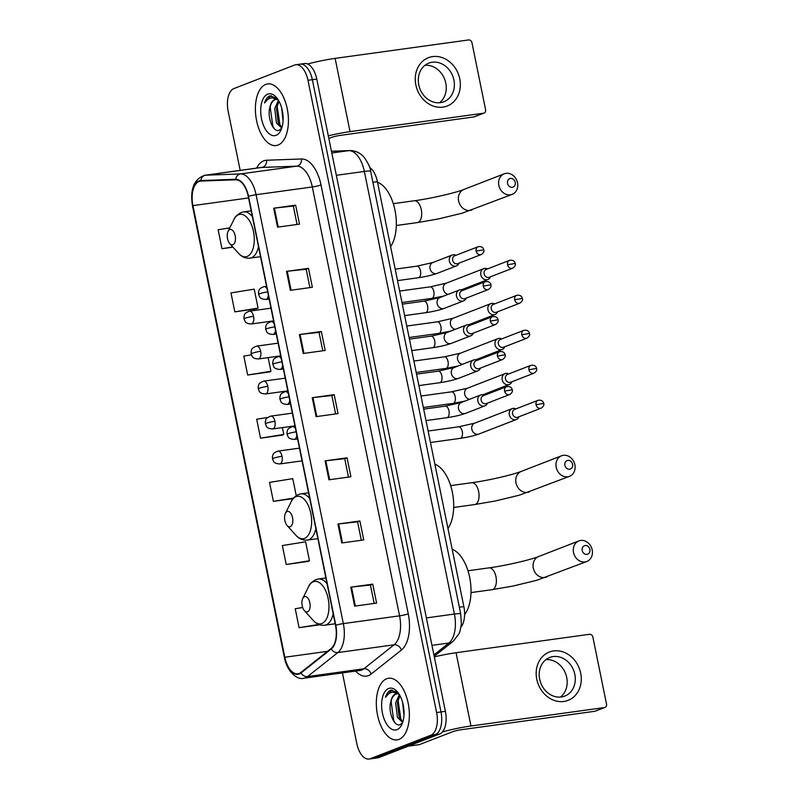 <?xml version="1.0" encoding="UTF-8"?>
<svg xmlns="http://www.w3.org/2000/svg" width="799" height="799" viewBox="0 0 799 799"><rect width="100%" height="100%" fill="white"/><g stroke="black" fill="none" stroke-linecap="round" stroke-linejoin="round"><path stroke-width="1.2" d="M369.617 167.351A19.446 10.067 82.1 0 1 377.398 181.683L463.849 606.601A19.446 10.067 82.1 0 1 461.013 627.055M342.421 672.898L356.783 743.509A19.446 10.067 -97.9 0 0 369.018 759.05L377.807 757.842A19.446 10.067 -97.9 0 0 379.006 757.522L439.67 734.001A19.446 10.067 -97.9 0 0 445.393 711.34L316.764 79.091A19.446 10.067 -97.9 0 0 304.519 63.54L300.124 64.15A19.446 10.067 -97.9 0 0 298.936 64.459M369.018 759.05A19.446 10.067 -97.9 0 0 370.217 758.74L430.881 735.21L435.275 734.611A19.446 10.067 -97.9 0 0 440.998 711.949L312.369 79.7A19.446 10.067 -97.9 0 0 300.124 64.15A19.446 10.067 -97.9 0 1 312.369 79.7L440.998 711.949A19.446 10.067 -97.9 0 1 435.275 734.611L374.611 758.131L435.275 734.611L439.67 734.001M373.413 758.441A19.446 10.067 -97.9 0 0 374.611 758.131A19.446 10.067 -97.9 0 1 373.413 758.441M399.011 739.395A31.111 16.12 -97.9 0 0 408.509 704.998A31.111 16.12 -97.9 0 0 388.584 678.261A31.111 16.12 -97.9 0 0 386.666 678.76A31.111 16.12 -97.9 0 0 377.168 713.157A31.111 16.12 -97.9 0 0 397.093 739.894A31.111 16.12 -97.9 0 0 399.011 739.395A31.111 16.12 -97.9 0 0 408.509 704.998A31.111 16.12 -97.9 0 0 388.584 678.261A31.111 16.12 -97.9 0 0 386.666 678.76A31.111 16.12 -97.9 0 0 377.168 713.157A31.111 16.12 -97.9 0 0 397.093 739.894A31.111 16.12 -97.9 0 0 399.011 739.395M278.082 145.048A31.111 16.12 -97.9 0 0 287.59 110.652A31.111 16.12 -97.9 0 0 267.665 83.915A31.111 16.12 -97.9 0 0 265.747 84.414A31.111 16.12 -97.9 0 0 256.239 118.811A31.111 16.12 -97.9 0 0 276.174 145.548A31.111 16.12 -97.9 0 0 278.082 145.048A31.111 16.12 -97.9 0 0 287.59 110.652A31.111 16.12 -97.9 0 0 267.665 83.915A31.111 16.12 -97.9 0 0 265.747 84.414A31.111 16.12 -97.9 0 0 256.239 118.811A31.111 16.12 -97.9 0 0 276.174 145.548A31.111 16.12 -97.9 0 0 278.082 145.048M299.146 673.487A20.734 10.747 82.1 0 1 297.877 673.817A20.734 10.747 82.1 0 1 284.824 657.237L192.939 205.623A20.734 10.747 82.1 0 1 200.319 181.123A20.734 10.747 82.1 0 1 200.879 181.073L235.765 179.805A20.734 10.747 82.1 0 1 248.259 196.434L335.51 625.317A20.734 10.747 82.1 0 1 331.116 648.498L300.863 672.488A20.734 10.747 82.1 0 1 299.146 673.487M299.255 673.986A21.253 11.016 -97.9 0 0 301.003 672.968L331.265 648.978A21.253 11.016 -97.9 0 0 335.77 625.217L248.509 196.334A21.253 11.016 -97.9 0 0 235.705 179.286L200.829 180.554A21.253 11.016 -97.9 0 0 192.689 205.723L284.564 657.327A21.253 11.016 -97.9 0 0 299.255 673.986M234.826 311.86L258.077 308.104L254.222 289.158L230.971 292.913L234.826 311.86L256.779 308.754M251.425 354.846L243.815 356.074L247.67 375.021L269.623 371.915M286.222 564.503L309.473 560.758L305.618 541.802L282.367 545.557L286.222 564.503L308.174 561.397M267.695 417.458L256.669 419.235L260.524 438.182L282.476 435.075M430.881 735.21A19.446 10.067 -97.9 0 0 436.604 712.548L307.975 80.3A19.446 10.067 -97.9 0 0 295.74 64.759A19.446 10.067 -97.9 0 0 294.541 65.069L233.877 88.589A19.446 10.067 -97.9 0 0 228.154 111.261L240.179 170.387M286.521 271.37L308.494 268.334L312.349 287.28L290.377 290.317L286.521 271.37A5.184 0.539 168.5 0 1 287.25 271.28L291.106 290.217M273.677 208.209L295.64 205.173L299.495 224.12L277.533 227.156L273.677 208.209A5.184 0.539 168.5 0 1 274.397 208.12L278.252 227.056M325.073 460.853L347.046 457.817L350.901 476.763L328.928 479.799L325.073 460.853A5.184 0.539 168.5 0 1 325.802 460.763L329.657 479.7M337.927 524.014L359.89 520.978L363.745 539.934L341.782 542.96L337.927 524.014A5.184 0.539 168.5 0 1 338.646 523.924L342.501 542.861M350.781 587.175L372.743 584.139L376.599 603.095L354.626 606.121L350.781 587.175A5.184 0.539 168.5 0 1 351.5 587.085L355.355 606.022M299.375 334.531L321.338 331.495L325.193 350.441L303.23 353.478L299.375 334.531A5.184 0.539 168.5 0 1 300.094 334.441L303.95 353.378M312.229 397.692L334.192 394.656L338.047 413.602L316.084 416.639L312.229 397.692A5.184 0.539 168.5 0 1 312.948 397.602L316.803 416.539M229.802 227.865L218.117 229.752L221.972 248.699L232.978 247.181M296.239 495.67L292.774 478.641L269.523 482.396L273.378 501.343L293.083 498.626M302.671 607.52L295.221 608.718L299.076 627.664L319.77 624.808M334.192 394.656L331.885 395.555M335.62 413.942L331.875 395.525L312.948 397.602M321.338 331.495L319.031 332.394L300.094 334.441M372.743 584.139L370.436 585.038L351.5 587.085M359.89 520.978L357.582 521.877M361.328 540.264L357.582 521.847L338.646 523.924M347.046 457.817L344.729 458.716M348.474 477.103L344.729 458.686L325.802 460.763M295.64 205.173L293.333 206.072M297.068 224.459L293.323 206.042L274.397 208.12M308.494 268.334L306.187 269.233L287.25 271.28M260.524 438.182L283.775 434.436L282.267 435.175M282.387 427.605L283.775 434.436M273.378 501.343L293.523 498.097M309.473 560.758L307.975 561.507M299.076 627.664L318.841 624.478M247.67 375.021L270.931 371.275L269.423 372.014M268.154 357.622L270.931 371.275M258.077 308.104L256.569 308.853M221.972 248.699L232.779 246.951M370.426 585.008L374.172 603.425M319.031 332.364L322.776 350.781M306.177 269.203L309.922 287.62M399.29 694.481A14.652 7.59 -97.9 0 0 396.324 693.812A14.652 7.59 -97.9 0 0 395.425 694.051A14.652 7.59 -97.9 0 0 390.971 701.083C392.159 697.227 393.957 694.84 396.384 693.912L396.843 693.772M403.974 715.455L402.586 702.291M402.666 722.466L397.403 717.352L395.655 702.91L399.37 694.621M402.886 721.787L399.14 717.102L397.403 702.671L399.979 695.699M397.942 692.523L390.771 690.226C388.414 691.195 386.646 693.562 385.478 697.317C387.585 694.151 390.132 692.433 393.138 692.174L399.101 694.181M397.023 729.667A21.124 10.946 -97.9 0 0 401.707 724.823A21.124 10.946 -97.9 0 0 397.103 691.515A21.124 10.946 -97.9 0 0 388.654 688.488A21.124 10.946 -97.9 0 0 382.431 713.117A21.124 10.946 -97.9 0 0 397.023 729.667M390.971 701.083C387.565 711.719 394.267 727.18 400.009 724.663L402.576 722.725M385.478 697.317L392.059 689.956M395.016 722.805L393.757 720.558L391.14 701.782L391.58 699.325M401.048 720.219L398.112 700.813L398.551 698.366M580.693 673.177A25.928 22.012 -111.2 0 1 563.864 701.472A25.928 22.012 -111.2 0 1 536.758 679.24A25.928 22.012 -111.2 0 1 553.587 650.945A25.928 22.012 -111.2 0 1 580.693 673.177M539.675 679.21A20.734 17.608 68.8 0 0 564.743 696.119A20.734 17.608 68.8 0 0 574.821 674.356A20.734 17.608 68.8 0 0 549.752 657.447A20.734 17.608 68.8 0 0 539.675 679.21M545.927 659.614A20.734 17.608 -111.2 0 1 566.721 677.502A20.734 17.608 -111.2 0 1 560.459 697.088M442.416 731.954A25.928 2.707 -11.5 0 1 470.951 725.991L604.394 707.564A3.236 2.747 68.8 0 0 606.501 704.029L592.878 637.083A3.236 2.747 68.8 0 0 589.492 634.296L456.049 652.723L470.951 725.991M434.316 656.898A25.928 2.707 -11.5 0 1 456.049 652.723M604.923 707.435L595.345 711.15A3.236 2.747 -111.2 0 1 594.816 711.28L461.373 729.707A6.482 0.679 168.5 0 0 452.693 731.704L419.305 744.648A3.236 1.678 82.1 0 1 419.105 744.698A3.236 1.678 82.1 0 1 419.016 744.708L419.105 744.698M589.902 549.422A4.534 3.855 68.8 0 0 585.158 545.537A4.534 3.855 68.8 0 0 582.221 550.491A4.534 3.855 68.8 0 0 586.965 554.376A4.534 3.855 68.8 0 0 589.902 549.422M573.532 552.479A11.016 9.358 -111.2 0 1 578.885 540.923A11.016 9.358 -111.2 0 1 592.199 549.902A11.016 9.358 -111.2 0 1 586.856 561.467A11.016 9.358 -111.2 0 1 573.532 552.479M304.479 596.663A7.78 4.025 -97.9 0 0 302.761 598.451A7.78 4.025 -97.9 0 0 304.449 610.706A7.78 4.025 -97.9 0 0 307.565 611.824A7.78 4.025 -97.9 0 0 309.852 602.756A7.78 4.025 -97.9 0 0 304.479 596.663M464.589 614.581A35.645 18.467 -97.9 0 0 469.822 578.136A35.645 18.467 -97.9 0 0 452.204 549.352M572.583 464.289A4.534 3.855 68.8 0 0 567.839 460.394A4.534 3.855 68.8 0 0 564.893 465.348A4.534 3.855 68.8 0 0 569.637 469.233A4.534 3.855 68.8 0 0 572.583 464.289M556.214 467.345A11.016 9.358 -111.2 0 1 561.567 455.78A11.016 9.358 -111.2 0 1 574.88 464.768A11.016 9.358 -111.2 0 1 569.527 476.324A11.016 9.358 -111.2 0 1 556.214 467.345M287.161 511.53A7.78 4.025 -97.9 0 0 285.433 513.308A7.78 4.025 -97.9 0 0 287.131 525.572A7.78 4.025 -97.9 0 0 290.237 526.681A7.78 4.025 -97.9 0 0 292.534 517.622A7.78 4.025 -97.9 0 0 287.161 511.53M447.959 528.509A35.645 18.467 -97.9 0 0 452.334 492.124A35.645 18.467 -97.9 0 0 434.876 464.209M515.215 182.332A4.534 3.855 68.8 0 0 510.471 178.437A4.534 3.855 68.8 0 0 507.535 183.39A4.534 3.855 68.8 0 0 512.279 187.286A4.534 3.855 68.8 0 0 515.215 182.332M498.846 185.388A11.016 9.358 -111.2 0 1 504.199 173.822A11.016 9.358 -111.2 0 1 517.522 182.811A11.016 9.358 -111.2 0 1 512.169 194.367A11.016 9.358 -111.2 0 1 498.846 185.388M229.792 229.573A7.78 4.025 -97.9 0 0 228.075 231.35A7.78 4.025 -97.9 0 0 229.762 243.615A7.78 4.025 -97.9 0 0 232.879 244.734A7.78 4.025 -97.9 0 0 235.166 235.665A7.78 4.025 -97.9 0 0 229.792 229.573M390.601 246.551A35.645 18.467 -97.9 0 0 394.966 210.177A35.645 18.467 -97.9 0 0 377.518 182.252M515.924 408.898L515.774 408.828A5.833 4.954 68.8 0 0 513.098 408.389A5.833 4.954 68.8 0 0 512.139 408.629A5.833 4.954 68.8 0 0 509.313 414.751A5.833 4.954 68.8 0 0 515.405 419.755A5.833 4.954 68.8 0 0 516.364 419.505A5.833 4.954 68.8 0 0 518.911 416.908L518.97 416.758M536.039 404.733A4.215 3.576 68.8 0 1 538.077 400.309L514.646 409.398A4.215 3.576 68.8 0 0 512.598 413.822A4.215 3.576 68.8 0 0 517.003 417.438A4.215 3.576 68.8 0 0 517.692 417.258L541.123 408.169C543.4 406.661 544.269 405.073 543.729 403.395L536.039 404.733A4.215 3.576 68.8 0 0 541.123 408.169M508.803 373.912L508.653 373.842A5.833 4.954 68.8 0 0 505.977 373.393A5.833 4.954 68.8 0 0 505.028 373.642A5.833 4.954 68.8 0 0 502.191 379.765A5.833 4.954 68.8 0 0 508.294 384.758A5.833 4.954 68.8 0 0 509.243 384.519A5.833 4.954 68.8 0 0 511.789 381.922L511.849 381.762M528.918 369.737A4.215 3.576 68.8 0 1 530.965 365.323L507.525 374.411A4.215 3.576 68.8 0 0 505.477 378.826A4.215 3.576 68.8 0 0 509.882 382.441A4.215 3.576 68.8 0 0 510.571 382.262L534.012 373.173C536.289 371.665 537.158 370.077 536.608 368.409L528.918 369.737A4.215 3.576 68.8 0 0 534.012 373.173M501.692 338.916L501.542 338.846A5.833 4.954 68.8 0 0 498.856 338.406A5.833 4.954 68.8 0 0 497.907 338.646A5.833 4.954 68.8 0 0 495.07 344.769A5.833 4.954 68.8 0 0 501.173 349.772A5.833 4.954 68.8 0 0 502.122 349.523A5.833 4.954 68.8 0 0 504.668 346.926L504.738 346.776M521.797 334.751A4.215 3.576 68.8 0 1 523.844 330.327L500.404 339.415A4.215 3.576 68.8 0 0 498.356 343.84A4.215 3.576 68.8 0 0 502.761 347.445A4.215 3.576 68.8 0 0 503.45 347.275L526.891 338.187C529.168 336.679 530.037 335.091 529.497 333.413L521.797 334.751A4.215 3.576 68.8 0 0 526.891 338.187M494.571 303.93L494.421 303.86A5.833 4.954 68.8 0 0 491.735 303.41A5.833 4.954 68.8 0 0 490.786 303.66A5.833 4.954 68.8 0 0 487.949 309.782A5.833 4.954 68.8 0 0 494.052 314.776A5.833 4.954 68.8 0 0 495 314.536A5.833 4.954 68.8 0 0 497.557 311.94L497.617 311.78M514.676 299.755A4.215 3.576 68.8 0 1 516.723 295.34L493.293 304.429A4.215 3.576 68.8 0 0 491.245 308.843A4.215 3.576 68.8 0 0 495.65 312.459A4.215 3.576 68.8 0 0 496.339 312.279L519.769 303.191C522.047 301.682 522.916 300.094 522.376 298.427L514.676 299.755A4.215 3.576 68.8 0 0 519.769 303.191M487.45 268.933L487.3 268.863A5.833 4.954 68.8 0 0 484.623 268.424A5.833 4.954 68.8 0 0 483.665 268.664A5.833 4.954 68.8 0 0 480.838 274.786A5.833 4.954 68.8 0 0 486.931 279.79A5.833 4.954 68.8 0 0 487.889 279.54A5.833 4.954 68.8 0 0 490.436 276.943L490.496 276.794M507.555 264.769A4.215 3.576 68.8 0 1 509.602 260.344L486.172 269.433A4.215 3.576 68.8 0 0 484.124 273.857A4.215 3.576 68.8 0 0 488.529 277.463A4.215 3.576 68.8 0 0 489.218 277.293L512.648 268.204C514.926 266.696 515.794 265.108 515.255 263.43L507.555 264.769A4.215 3.576 68.8 0 0 512.648 268.204M484.474 395.255L484.324 395.185A5.833 4.954 68.8 0 0 481.637 394.746A5.833 4.954 68.8 0 0 480.688 394.986A5.833 4.954 68.8 0 0 477.992 401.667A5.833 4.954 68.8 0 0 483.954 406.112A5.833 4.954 68.8 0 0 484.903 405.862A5.833 4.954 68.8 0 0 487.45 403.265L487.52 403.115M504.578 391.091A4.215 3.576 68.8 0 1 506.626 386.666L483.185 395.755A4.215 3.576 68.8 0 0 481.138 400.179A4.215 3.576 68.8 0 0 485.552 403.785A4.215 3.576 68.8 0 0 486.231 403.615L509.672 394.526C511.949 393.018 512.818 391.43 512.279 389.752L504.578 391.091A4.215 3.576 68.8 0 0 509.672 394.526M477.353 360.269L477.203 360.199A5.833 4.954 68.8 0 0 474.516 359.75A5.833 4.954 68.8 0 0 473.567 359.999A5.833 4.954 68.8 0 0 470.871 366.681A5.833 4.954 68.8 0 0 476.833 371.116A5.833 4.954 68.8 0 0 477.782 370.876A5.833 4.954 68.8 0 0 480.339 368.279L480.399 368.119M497.457 356.094A4.215 3.576 68.8 0 1 499.505 351.68L476.074 360.768A4.215 3.576 68.8 0 0 474.027 365.183A4.215 3.576 68.8 0 0 478.431 368.798A4.215 3.576 68.8 0 0 479.12 368.619L502.551 359.53C504.828 358.022 505.697 356.434 505.158 354.766L497.457 356.094A4.215 3.576 68.8 0 0 502.551 359.53M470.231 325.273L470.082 325.203A5.833 4.954 68.8 0 0 467.405 324.754A5.833 4.954 68.8 0 0 466.446 325.003A5.833 4.954 68.8 0 0 463.76 331.685A5.833 4.954 68.8 0 0 469.712 336.129A5.833 4.954 68.8 0 0 470.671 335.88A5.833 4.954 68.8 0 0 473.218 333.283L473.278 333.133M490.336 321.108A4.215 3.576 68.8 0 1 492.384 316.684L468.953 325.772A4.215 3.576 68.8 0 0 466.906 330.197A4.215 3.576 68.8 0 0 471.31 333.802A4.215 3.576 68.8 0 0 471.999 333.632L495.43 324.544C497.707 323.036 498.576 321.448 498.037 319.77L490.336 321.108A4.215 3.576 68.8 0 0 495.43 324.544M463.11 290.287L462.961 290.217A5.833 4.954 68.8 0 0 460.284 289.767A5.833 4.954 68.8 0 0 459.335 290.017A5.833 4.954 68.8 0 0 456.638 296.699A5.833 4.954 68.8 0 0 462.591 301.133A5.833 4.954 68.8 0 0 463.55 300.893A5.833 4.954 68.8 0 0 466.097 298.297L466.157 298.137M483.225 286.112A4.215 3.576 68.8 0 1 485.273 281.697L461.832 290.776A4.215 3.576 68.8 0 0 459.785 295.201A4.215 3.576 68.8 0 0 464.189 298.816A4.215 3.576 68.8 0 0 464.878 298.636L488.319 289.548C490.596 288.039 491.455 286.451 490.916 284.784L483.225 286.112A4.215 3.576 68.8 0 0 488.319 289.548M455.989 255.29L455.839 255.221A5.833 4.954 68.8 0 0 453.163 254.771A5.833 4.954 68.8 0 0 452.214 255.021A5.833 4.954 68.8 0 0 449.517 261.702A5.833 4.954 68.8 0 0 455.48 266.147A5.833 4.954 68.8 0 0 456.429 265.897A5.833 4.954 68.8 0 0 458.976 263.3L459.035 263.151M476.104 251.126A4.215 3.576 68.8 0 1 478.152 246.701L454.711 255.79A4.215 3.576 68.8 0 0 452.663 260.214A4.215 3.576 68.8 0 0 457.068 263.82A4.215 3.576 68.8 0 0 457.757 263.64L481.198 254.561C483.475 253.053 484.344 251.465 483.804 249.787L476.104 251.126A4.215 3.576 68.8 0 0 481.198 254.561M459.765 78.831A25.928 22.012 -111.2 0 1 442.946 107.126A25.928 22.012 -111.2 0 1 415.84 84.894A25.928 22.012 -111.2 0 1 432.659 56.599A25.928 22.012 -111.2 0 1 459.765 78.831M418.756 84.854A20.734 17.608 68.8 0 0 443.825 101.773A20.734 17.608 68.8 0 0 453.902 80.01A20.734 17.608 68.8 0 0 428.823 63.101A20.734 17.608 68.8 0 0 418.756 84.854M425.008 65.268A20.734 17.608 -111.2 0 1 445.792 83.146A20.734 17.608 -111.2 0 1 439.54 102.741M328.299 135.82A25.928 2.707 -11.5 0 1 350.032 131.645L483.475 113.218A3.236 2.747 68.8 0 0 485.582 109.683L471.959 42.727A3.236 2.747 68.8 0 0 468.564 39.95L335.131 58.377L350.032 131.645M307.665 64.03A25.928 2.707 -11.5 0 1 335.131 58.377M484.004 113.078L474.426 116.794A3.236 2.747 -111.2 0 1 473.897 116.934L340.454 135.351A6.482 0.679 168.5 0 0 331.775 137.348L328.838 138.487M278.362 100.125A14.652 7.59 -97.9 0 0 275.405 99.466A14.652 7.59 -97.9 0 0 274.506 99.695A14.652 7.59 -97.9 0 0 270.052 106.736C271.231 102.881 273.038 100.484 275.465 99.565L275.915 99.426M283.056 121.108L281.657 107.935M281.747 128.11L276.474 122.996L274.736 108.564L278.452 100.275M281.967 127.431L278.222 122.756L276.484 108.324L279.061 101.353M277.023 98.167L269.842 95.88C267.485 96.849 265.727 99.206 264.559 102.971C266.656 99.805 269.213 98.087 272.219 97.818L278.172 99.825M276.104 135.321A21.124 10.946 -97.9 0 0 280.779 130.477A21.124 10.946 -97.9 0 0 276.184 97.168A21.124 10.946 -97.9 0 0 267.725 94.142A21.124 10.946 -97.9 0 0 261.503 118.761A21.124 10.946 -97.9 0 0 276.104 135.321M270.052 106.736C266.636 117.373 273.348 132.824 279.081 130.307L281.657 128.379M264.559 102.971L271.141 95.61M274.097 128.459L272.839 126.202L270.212 107.426L270.651 104.969M280.119 125.862L277.183 106.467L277.633 104.01M459.345 607.22L463.849 606.601M372.893 182.302L377.398 181.683M445.393 711.34L436.604 712.548M379.006 757.522L370.217 758.74M316.764 79.091L307.975 80.3M433.907 654.91L448.908 643.015L431.969 645.352M460.713 613.932A12.964 1.348 168.5 0 0 454.401 614.041L364.354 171.445A25.928 13.433 -97.9 0 0 348.734 150.651A12.964 11.076 -92.1 0 1 349.682 150.572C355.505 150.572 360.359 152.859 364.244 157.423C368.379 163.485 370.516 168.12 370.666 171.336L460.713 613.932L461.363 624.239L459.974 631.25L459.006 633.727L453.323 641.168A12.964 10.607 -128.4 0 1 448.908 643.015A25.928 13.433 -97.9 0 0 454.401 614.041L426.386 617.907M331.445 151.281L348.734 150.651L331.795 152.989M370.666 171.336A12.964 1.348 168.5 0 0 364.354 171.445L336.339 175.311M284.824 657.237L327.54 651.335M256.629 168.11A32.399 16.789 82.1 0 1 263.73 160.839A32.399 16.789 82.1 0 1 266.596 160.239L301.473 158.971A32.399 16.789 82.1 0 1 320.998 184.959L408.259 613.842A32.399 16.789 82.1 0 1 401.388 650.056L371.136 674.046A32.399 16.789 82.1 0 1 355.605 671.08M408.259 613.842A6.482 0.679 168.5 0 1 399.57 615.839L343.34 623.6A25.928 13.433 82.1 0 1 337.847 652.573L307.585 676.563A25.928 13.433 82.1 0 1 305.448 677.812A25.928 13.433 82.1 0 1 303.86 678.221L360.089 670.461A25.928 13.433 -97.9 0 0 361.687 670.041A25.928 13.433 -97.9 0 0 363.825 668.803L394.077 644.813A25.928 13.433 -97.9 0 0 399.57 615.839L312.309 186.956A25.928 13.433 -97.9 0 0 296.699 166.162L261.822 167.43A25.928 13.433 -97.9 0 0 261.113 167.49L204.884 175.261A25.928 13.433 82.1 0 1 205.583 175.201L240.469 173.932A25.928 13.433 82.1 0 1 256.079 194.716L343.34 623.6A6.482 0.679 168.5 0 0 335.77 625.217M301.003 672.968A6.482 5.303 -128.4 0 0 307.585 676.563L363.825 668.803A6.482 5.303 51.6 0 1 371.136 674.046M248.509 196.334A6.482 0.679 -11.5 0 1 256.079 194.716L312.309 186.956A6.482 0.679 168.5 0 0 320.998 184.959M235.705 179.286A6.482 5.533 -92.1 0 1 240.469 173.932L296.699 166.162A6.482 5.533 87.9 0 0 301.473 158.971M401.388 650.056A6.482 5.303 51.6 0 0 394.077 644.813L337.847 652.573A6.482 5.303 -128.4 0 1 331.265 648.978M200.829 180.554A6.482 5.533 -92.1 0 1 205.583 175.201L261.822 167.43A6.482 5.533 87.9 0 0 266.596 160.239M192.689 205.723A6.482 0.679 168.5 0 0 192.499 205.942L284.384 657.547A6.482 0.679 -11.5 0 1 284.564 657.327M284.923 657.707A6.482 0.679 -11.5 0 1 284.384 657.547C287.37 673.227 298.526 680.269 303.86 678.221M192.939 205.623L248.559 197.952M408.289 746.166L419.305 744.648M594.816 711.28L604.394 707.564M467.984 570.766L489.028 567.859A11.016 5.703 82.1 0 1 495.959 576.668A11.016 5.703 82.1 0 1 492.713 589.512A11.016 5.703 82.1 0 1 492.034 589.682L512.768 586.096L536.778 580.304L586.856 561.467M489.028 567.859C505.457 565.702 530.376 559.899 538.656 556.523A11.016 9.358 68.8 0 0 533.303 568.079A11.016 9.358 68.8 0 0 546.626 577.068M304.449 610.706L313.258 620.463A21.433 11.106 -97.9 0 0 321.837 623.54A21.433 11.106 -97.9 0 0 328.149 598.551A21.433 11.106 -97.9 0 0 313.338 581.762A21.433 11.106 -97.9 0 0 308.594 586.676C309.383 584.209 311.78 581.872 315.795 579.645L318.282 579.005A23.331 12.085 -97.9 0 1 327.061 583.759M335.2 623.769L324.664 625.227A23.331 12.085 -97.9 0 0 326.102 624.848A23.331 12.085 -97.9 0 0 333.163 613.772M450.656 485.622L471.7 482.716A11.016 5.703 82.1 0 1 478.641 491.525A11.016 5.703 82.1 0 1 475.395 504.369A11.016 5.703 82.1 0 1 474.716 504.549L495.45 500.953L519.45 495.16L569.527 476.324M471.7 482.716C488.139 480.559 513.048 474.756 521.328 471.38A11.016 9.358 68.8 0 0 515.984 482.946A11.016 9.358 68.8 0 0 529.298 491.924M287.131 525.572L295.94 535.32A21.433 11.106 -97.9 0 0 304.519 538.396A21.433 11.106 -97.9 0 0 310.831 513.407A21.433 11.106 -97.9 0 0 296.02 496.618A21.433 11.106 -97.9 0 0 291.275 501.532C292.054 499.065 294.451 496.728 298.466 494.511L300.963 493.862A23.331 12.085 -97.9 0 1 309.732 498.616M317.872 538.626L307.345 540.084A23.331 12.085 -97.9 0 0 308.774 539.705A23.331 12.085 -97.9 0 0 315.845 528.628M393.298 203.665L414.341 200.759A11.016 5.703 82.1 0 1 421.273 209.568A11.016 5.703 82.1 0 1 418.027 222.412A11.016 5.703 82.1 0 1 417.348 222.591L438.082 219.006L462.092 213.213L512.169 194.367M414.341 200.759C430.771 198.601 455.69 192.799 463.969 189.423A11.016 9.358 68.8 0 0 458.616 200.988A11.016 9.358 68.8 0 0 471.939 209.967M229.762 243.615L238.581 253.373A21.433 11.106 -97.9 0 0 247.151 256.439A21.433 11.106 -97.9 0 0 253.463 231.46A21.433 11.106 -97.9 0 0 238.651 214.661A21.433 11.106 -97.9 0 0 233.907 219.575C234.696 217.118 237.093 214.771 241.108 212.554L243.595 211.905A23.331 12.085 -97.9 0 1 252.374 216.659M260.514 256.679L249.977 258.127A23.331 12.085 -97.9 0 0 251.415 257.757A23.331 12.085 -97.9 0 0 258.477 246.681M302.052 460.863L279.73 463.949A6.482 3.356 -97.9 0 0 280.129 463.839A6.482 3.356 -97.9 0 0 282.037 456.289A6.482 0.679 168.5 0 0 273.348 458.286A6.482 0.679 -11.5 0 0 272.489 458.816L272.419 456.658C273.258 454.661 272.01 453.433 277.952 451.105A6.482 3.356 -97.9 0 1 282.037 456.289M460.554 438.281A5.833 3.026 -97.9 0 0 462.341 431.84A5.833 3.026 -97.9 0 0 458.606 426.816L474.656 423.17A5.833 4.954 68.8 0 0 471.829 429.293A5.833 4.954 68.8 0 0 471.909 429.642A5.833 4.954 68.8 0 0 478.881 434.047C473.767 435.845 467.535 437.283 460.194 438.371A5.833 3.026 -97.9 0 0 460.554 438.281M294.931 425.877L272.609 428.953A6.482 3.356 -97.9 0 0 273.008 428.853A6.482 3.356 -97.9 0 0 274.916 421.293A6.482 0.679 168.5 0 0 266.227 423.29A6.482 0.679 -11.5 0 0 265.368 423.83L265.298 421.672C266.147 419.675 264.888 418.436 270.831 416.119A6.482 3.356 -97.9 0 1 274.916 421.293M464.998 401.068L453.073 403.385A5.833 3.026 -97.9 0 0 453.433 403.295A5.833 3.026 -97.9 0 0 455.22 396.853A5.833 3.026 -97.9 0 0 451.485 391.83L467.535 388.174A5.833 4.954 68.8 0 0 464.708 394.297A5.833 4.954 68.8 0 0 464.788 394.656A5.833 4.954 68.8 0 0 469.582 399.3M287.82 390.881L265.488 393.967A6.482 3.356 -97.9 0 0 265.887 393.857A6.482 3.356 -97.9 0 0 267.795 386.307A6.482 0.679 168.5 0 0 259.116 388.304A6.482 0.679 -11.5 0 0 258.257 388.833L258.177 386.676C259.026 384.679 257.767 383.45 263.72 381.123A6.482 3.356 -97.9 0 1 267.795 386.307M457.887 366.082L445.962 368.389A5.833 3.026 -97.9 0 0 446.321 368.299A5.833 3.026 -97.9 0 0 448.099 361.857A5.833 3.026 -97.9 0 0 444.364 356.833L460.424 353.188A5.833 4.954 68.8 0 0 457.587 359.3A5.833 4.954 68.8 0 0 457.667 359.66A5.833 4.954 68.8 0 0 462.461 364.304M280.699 355.885L258.367 358.971A6.482 3.356 -97.9 0 0 258.766 358.871A6.482 3.356 -97.9 0 0 260.674 351.31A6.482 0.679 168.5 0 0 251.995 353.308A6.482 0.679 -11.5 0 0 251.136 353.847L251.066 351.69C251.905 349.682 250.646 348.454 256.599 346.127A6.482 3.356 -97.9 0 1 260.674 351.31M450.766 331.086L438.841 333.403A5.833 3.026 -97.9 0 0 439.2 333.313A5.833 3.026 -97.9 0 0 440.978 326.871A5.833 3.026 -97.9 0 0 437.243 321.847L453.303 318.192A5.833 4.954 68.8 0 0 450.466 324.314A5.833 4.954 68.8 0 0 450.546 324.674A5.833 4.954 68.8 0 0 455.34 329.308M273.578 320.898L251.256 323.985A6.482 3.356 -97.9 0 0 251.645 323.875A6.482 3.356 -97.9 0 0 253.563 316.324A6.482 0.679 168.5 0 0 244.874 318.322A6.482 0.679 -11.5 0 0 244.015 318.851L243.945 316.694C244.784 314.696 243.535 313.468 249.478 311.141A6.482 3.356 -97.9 0 1 253.563 316.324M443.645 296.099L431.72 298.407A5.833 3.026 -97.9 0 0 432.079 298.317A5.833 3.026 -97.9 0 0 433.867 291.875A5.833 3.026 -97.9 0 0 430.122 286.851L446.182 283.206A5.833 4.954 68.8 0 0 443.345 289.318A5.833 4.954 68.8 0 0 443.435 289.677A5.833 4.954 68.8 0 0 448.219 294.322M297.598 438.961L294.302 439.42A6.482 3.356 -97.9 0 0 294.701 439.31A6.482 3.356 -97.9 0 0 296.819 435.145M294.302 439.42C287.131 438.881 288.299 436.214 287.071 434.286A6.482 0.679 -11.5 0 1 287.93 433.757A6.482 0.679 168.5 0 1 296.149 431.83M447.24 417.607A5.833 3.026 -97.9 0 0 449.018 411.165A5.833 3.026 -97.9 0 0 445.283 406.142L461.343 402.486A5.833 4.954 68.8 0 0 458.586 408.968A5.833 4.954 68.8 0 0 464.609 413.612A5.833 4.954 68.8 0 0 465.557 413.363C460.444 415.17 454.222 416.609 446.881 417.697A5.833 3.026 -97.9 0 0 447.24 417.607M295.51 428.723A6.482 3.356 -97.9 0 0 292.534 426.576L295.011 426.237M290.476 403.974L287.181 404.424A6.482 3.356 -97.9 0 0 287.58 404.324A6.482 3.356 -97.9 0 0 289.697 400.149M287.181 404.424C280.01 403.885 281.188 401.228 279.95 399.3A6.482 0.679 -11.5 0 1 280.809 398.761A6.482 0.679 168.5 0 1 289.028 396.833M440.119 382.611A5.833 3.026 -97.9 0 0 441.897 376.179A5.833 3.026 -97.9 0 0 438.162 371.155L454.222 367.5A5.833 4.954 68.8 0 0 451.465 373.972A5.833 4.954 68.8 0 0 457.487 378.626A5.833 4.954 68.8 0 0 458.436 378.376C453.323 380.174 447.1 381.622 439.76 382.711A5.833 3.026 -97.9 0 0 440.119 382.611M288.399 393.727A6.482 3.356 -97.9 0 0 285.413 391.59L287.89 391.24M283.355 368.978L280.069 369.438A6.482 3.356 -97.9 0 0 280.469 369.328A6.482 3.356 -97.9 0 0 282.586 365.163M280.069 369.438C272.888 368.898 274.067 366.232 272.829 364.304A6.482 0.679 -11.5 0 1 273.687 363.775A6.482 0.679 168.5 0 1 281.907 361.847M432.998 347.625A5.833 3.026 -97.9 0 0 434.786 341.183A5.833 3.026 -97.9 0 0 431.041 336.159L447.1 332.504A5.833 4.954 68.8 0 0 444.354 338.986A5.833 4.954 68.8 0 0 450.366 343.63A5.833 4.954 68.8 0 0 451.315 343.38C446.202 345.178 439.979 346.626 432.639 347.715A5.833 3.026 -97.9 0 0 432.998 347.625M281.278 358.741A6.482 3.356 -97.9 0 0 278.292 356.594L280.769 356.254M276.244 333.992L272.948 334.441A6.482 3.356 -97.9 0 0 273.348 334.342A6.482 3.356 -97.9 0 0 275.465 330.167M272.948 334.441C265.767 333.902 266.946 331.245 265.707 329.318A6.482 0.679 -11.5 0 1 266.566 328.779A6.482 0.679 168.5 0 1 274.786 326.851M425.877 312.629A5.833 3.026 -97.9 0 0 427.665 306.187A5.833 3.026 -97.9 0 0 423.919 301.173L439.979 297.518A5.833 4.954 68.8 0 0 437.233 303.99A5.833 4.954 68.8 0 0 443.245 308.644A5.833 4.954 68.8 0 0 444.194 308.394C439.09 310.192 432.858 311.64 425.517 312.729A5.833 3.026 -97.9 0 0 425.877 312.629M274.157 323.745A6.482 3.356 -97.9 0 0 271.171 321.607L273.648 321.258M269.123 298.996L265.827 299.455A6.482 3.356 -97.9 0 0 266.227 299.345A6.482 3.356 -97.9 0 0 268.344 295.181M265.827 299.455C258.656 298.906 259.825 296.249 258.586 294.322A6.482 0.679 -11.5 0 1 259.445 293.792A6.482 0.679 168.5 0 1 267.665 291.865M418.756 277.643A5.833 3.026 -97.9 0 0 420.544 271.201A5.833 3.026 -97.9 0 0 416.808 266.177L432.858 262.521A5.833 4.954 68.8 0 0 430.112 269.003A5.833 4.954 68.8 0 0 436.124 273.648A5.833 4.954 68.8 0 0 437.083 273.398C431.969 275.196 425.737 276.644 418.396 277.732A5.833 3.026 -97.9 0 0 418.756 277.643M267.036 288.759A6.482 3.356 -97.9 0 0 264.06 286.611L266.536 286.272M473.897 116.934L483.475 113.218M331.435 151.231L349.682 150.572M453.323 641.168L434.197 656.319M204.884 175.261C193.977 178.906 189.852 189.133 192.499 205.942M295.74 64.759L300.124 64.15M538.656 556.523L578.885 540.923M470.991 592.588L492.034 589.682M302.761 598.451L308.594 586.676M324.664 625.227C320.419 625.697 316.614 624.109 313.258 620.463M325.872 577.957L318.282 579.005M521.328 471.38L561.567 455.78M453.672 507.455L474.716 504.549M285.433 513.308L291.275 501.532M307.345 540.084C303.101 540.553 299.295 538.975 295.94 535.32M308.554 492.813L300.963 493.862M463.969 189.423L504.199 173.822M396.304 225.498L417.348 222.591M228.075 231.35L233.907 219.575M249.977 258.127C245.732 258.606 241.927 257.018 238.581 253.373M251.186 210.856L243.595 211.905M279.73 463.949C272.549 463.4 273.727 460.743 272.489 458.816M430.461 442.486L460.194 438.371M474.656 423.17L512.139 408.629M428.134 431.031L458.606 426.816M299.465 448.139L277.952 451.105M478.881 434.047L516.364 419.505M538.077 400.309C541.173 399.82 543.06 400.848 543.729 403.395M272.609 428.953C265.438 428.414 266.606 425.757 265.368 423.83M423.34 407.49L453.073 403.385M467.535 388.174L505.028 373.642M421.013 396.034L451.485 391.83M292.344 413.143L270.831 416.119M482.866 394.746L509.243 384.519M530.965 365.323C534.052 364.833 535.939 365.862 536.608 368.409M265.488 393.967C258.317 393.418 259.485 390.761 258.257 388.833M416.219 372.494L445.962 368.389M460.424 353.188L497.907 338.646M413.892 361.048L444.364 356.833M285.223 378.157L263.72 381.123M475.745 359.75L502.122 349.523M523.844 330.327C526.941 329.837 528.818 330.866 529.497 333.413M258.367 358.971C251.196 358.431 252.374 355.775 251.136 353.847M409.098 337.508L438.841 333.403M453.303 318.192L490.786 303.66M406.771 326.052L437.243 321.847M278.102 343.161L256.599 346.127M468.623 324.764L495 314.536M516.723 295.34C519.819 294.851 521.697 295.88 522.376 298.427M251.256 323.985C244.075 323.435 245.253 320.779 244.015 318.851M401.987 302.511L431.72 298.407M446.182 283.206L483.665 268.664M399.65 291.066L430.122 286.851M270.991 308.174L249.478 311.141M461.512 289.767L487.889 279.54M509.602 260.344C512.698 259.855 514.586 260.883 515.255 263.43M426.007 420.584L446.881 417.697M461.343 402.486L480.688 394.986M423.67 409.128L445.283 406.142M465.557 413.363L484.903 405.862M506.626 386.666C509.722 386.177 511.6 387.205 512.279 389.752M287.071 434.286L286.991 432.139C287.84 430.132 286.581 428.903 292.534 426.576M418.886 385.587L439.76 382.711M454.222 367.5L473.567 359.999M416.559 374.132L438.162 371.155M458.436 378.376L477.782 370.876M499.505 351.68C502.601 351.19 504.479 352.219 505.158 354.766M279.95 399.3L279.88 397.143C280.719 395.145 279.47 393.907 285.413 391.59M411.765 350.601L432.639 347.715M447.1 332.504L466.446 325.003M409.438 339.146L431.041 336.159M451.315 343.38L470.671 335.88M492.384 316.684C495.48 316.194 497.368 317.223 498.037 319.77M272.829 364.304L272.759 362.147C273.598 360.149 272.349 358.921 278.292 356.594M404.644 315.605L425.517 312.729M439.979 297.518L459.335 290.017M402.316 304.149L423.919 301.173M444.194 308.394L463.55 300.893M485.273 281.697C488.359 281.208 490.246 282.237 490.916 284.784M265.707 329.318L265.638 327.161C266.486 325.163 265.228 323.925 271.171 321.607M397.532 280.619L418.396 277.732M432.858 262.521L452.214 255.021M395.195 269.163L416.808 266.177M437.083 273.398L456.429 265.897M478.152 246.701C481.238 246.212 483.125 247.241 483.804 249.787M258.586 294.322L258.516 292.164C259.365 290.167 258.107 288.938 264.06 286.611"/></g></svg>
